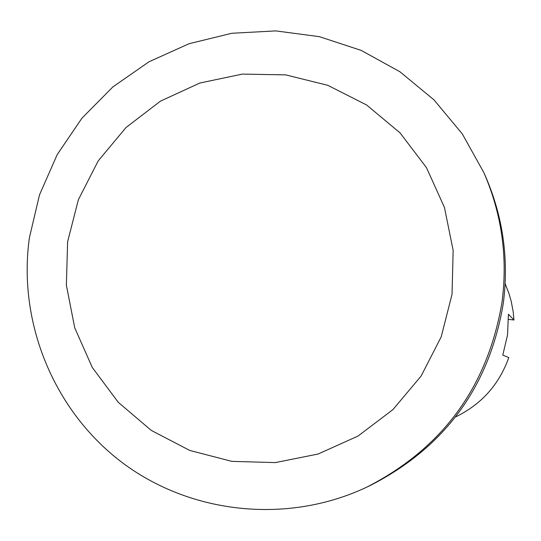 <?xml version="1.0" encoding="UTF-8"?>
<svg xmlns="http://www.w3.org/2000/svg" width="541" height="541" viewBox="0 0 541 541"><rect width="100%" height="100%" fill="white"/><g stroke="black" fill="none" stroke-linecap="round" stroke-linejoin="round"><path stroke-width="0.81" d="M455.59 416.922C481.375 404.404 499.1 384.631 508.77 357.601L502.792 355.099L507.539 334.947L508.418 314.267L513.95 320.002L508.567 319.373M452.039 294.311L453.148 250.422L444.465 207.46L426.45 167.609L400.042 132.87L366.609 104.988L327.839 85.336L285.709 74.881L242.334 74.103L199.879 83.016L160.447 101.14L125.979 127.561L98.171 160.947L78.398 199.656L67.618 241.759L66.367 285.195L74.726 327.812L92.301 367.495L118.236 402.274L151.264 430.399L189.763 450.437L231.825 461.365L275.342 462.596L318.122 454.027L358 436.073L392.935 409.618L421.148 375.988L441.192 336.887L452.039 294.311M501.98 302.399C507.884 257.374 501.845 214.114 483.864 172.626L462.278 133.87L433.943 99.842L399.873 71.716L361.239 50.421L319.393 36.666L275.768 30.898L231.846 33.272L189.113 43.693L149.018 61.775L112.893 86.891L81.941 118.188L57.197 154.611L39.486 194.922L29.39 237.783C17.495 322.95 54.249 411.87 123.145 463.292C192.143 514.532 288.434 524.222 366.899 487.083C442.687 448.259 487.712 386.693 501.98 302.399M366.899 487.083L370.382 485.433C444.925 447.245 489.206 386.693 503.238 303.792C509.047 259.511 503.103 216.961 485.419 176.156L483.864 172.626M505.145 283.7L509.034 293.695L511.238 301.432L513.213 311.988L513.95 320.002"/></g></svg>
